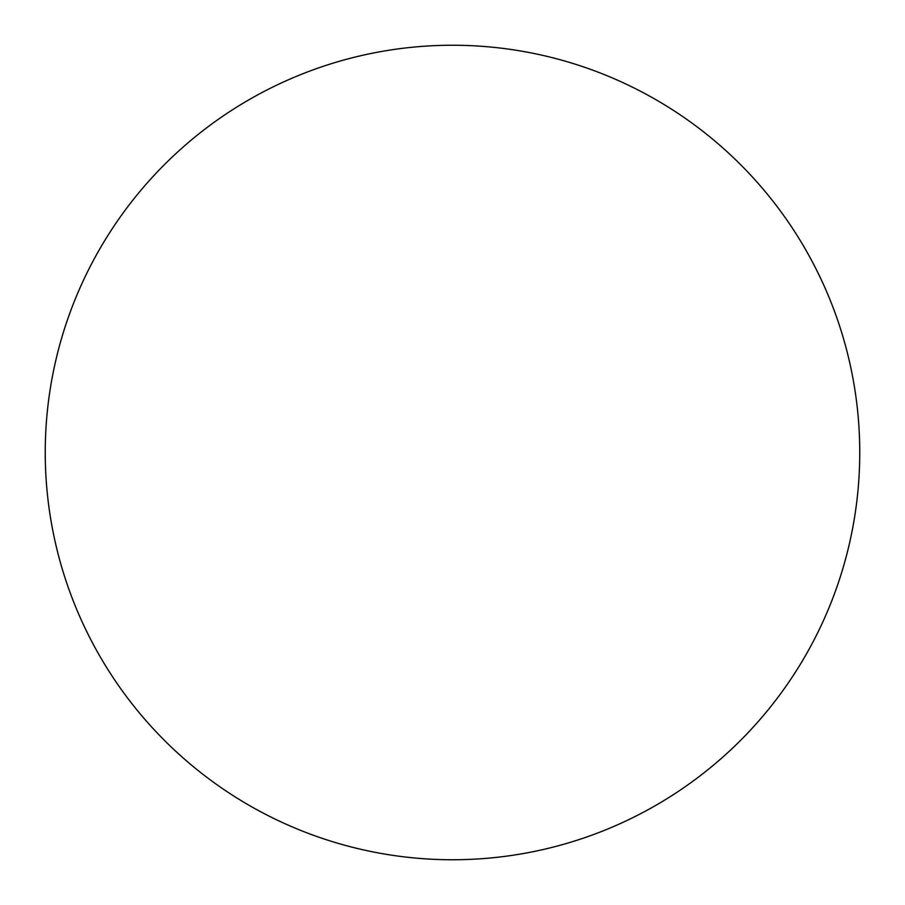 <?xml version="1.0" encoding="UTF-8"?>
<svg xmlns="http://www.w3.org/2000/svg" width="905" height="905" viewBox="0 0 905 905"><rect width="100%" height="100%" fill="white"/><g stroke="black" fill="none" stroke-linecap="round" stroke-linejoin="round"><path stroke-width="1.36" d="M452.5 859.75A407.25 407.25 0 0 1 45.25 452.5A407.25 407.25 0 0 1 452.5 45.25A407.25 407.25 0 0 1 859.75 452.5A407.25 407.25 0 0 1 452.5 859.75"/></g></svg>
